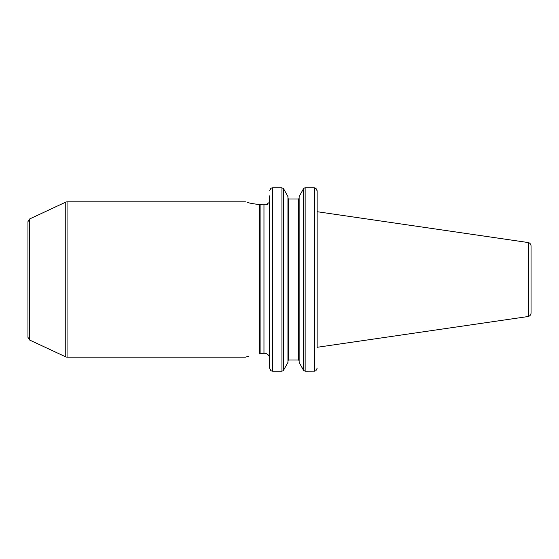 <?xml version="1.0" encoding="UTF-8"?>
<svg xmlns="http://www.w3.org/2000/svg" width="559" height="559" viewBox="0 0 559 559"><rect width="100%" height="100%" fill="white"/><g stroke="black" fill="none" stroke-linecap="round" stroke-linejoin="round"><path stroke-width="0.84" d="M315.36 188.02L317.142 190.766L317.142 347.391M531.05 312.998L531.05 246.002L531.05 312.998C530.959 314.661 530.142 315.793 528.59 316.401L528.59 242.599L317.142 211.707L317.142 347.216M317.142 368.234L315.912 370.736L314.675 371.141L315.912 370.736L317.142 368.234M317.142 347.314L317.142 224.229M317.142 206.033L317.142 204.811M304.732 187.859L305.144 187.824L305.144 371.176L303.586 370.407L299.142 362.414L303.823 370.736L305.144 371.176L314.675 371.141L314.675 187.859L314.375 371.176M304.222 370.987L303.823 370.736M303.586 188.593L299.142 196.586L303.586 188.593L303.586 370.407M299.142 360.632L298.548 360.01L299.142 360.632L298.548 360.01L299.142 360.632L298.548 360.01L288.535 360.01L287.941 360.632L288.535 360.01L287.941 360.632L288.535 360.01L288.535 198.99L287.948 198.487M298.548 360.01L298.548 198.99L299.142 198.368L298.548 198.99L299.142 198.368L298.548 198.99L288.535 198.99L287.941 198.368L288.535 198.99M287.941 362.414L283.259 370.736L281.939 371.176L272.666 371.176L281.939 371.176L283.259 370.736L287.941 362.414L287.941 196.586L283.497 188.593L287.941 196.586M281.939 371.176L281.939 187.824L283.497 188.593L281.939 187.824L272.666 187.824L272.666 371.176L272.366 187.838L270.884 188.264L269.641 190.773L270.884 188.264M282.861 188.013L283.259 188.264M259.781 204.58C254.059 203.972 249.943 203.252 247.448 202.421C249.943 203.252 254.059 203.972 259.781 204.58L259.781 353.994C241.006 357.9 241.006 357.9 259.781 353.994L260.899 353.547L260.899 204.797L261.731 204.811L259.781 204.58L260.899 204.797M260.899 353.547L263.967 353.253C266.58 353.239 268.418 354.462 269.494 356.935L269.641 357.355M269.641 201.645L269.34 202.421L265.839 204.811L261.731 204.811M265.839 204.811L267.251 204.503M269.48 356.901L268.516 355.258M268.215 354.916L267.09 354.015M266.398 353.651L265.399 353.344M271.562 371.015L270.884 370.736L269.641 368.227L269.641 363.14M269.641 195.86L269.641 368.227L270.884 370.736L272.366 371.162M271.562 187.985L272.666 187.824M314.675 187.859L315.912 188.264L317.142 190.766L317.142 202.421M314.375 187.824L305.144 187.824L303.823 188.264M299.142 196.586L299.142 362.414M67.059 201.827L67.059 357.173L67.059 201.827L245.464 201.827M248.818 356.195L245.443 357.173L67.059 357.173M247.448 202.421C244.8 201.666 244.8 201.666 247.448 202.421M29.676 218.946L27.95 221.65L27.95 337.35L29.676 340.054L29.676 218.946L65.759 202.12L65.759 356.88L66.759 357.152M528.29 242.501L528.29 316.499L317.142 347.293M263.967 353.253L263.967 204.811M283.497 188.593L283.497 370.407M66.759 201.848L65.759 202.12M29.676 340.054L65.759 356.88M528.59 242.599C530.142 243.207 530.959 244.339 531.05 246.002"/></g></svg>
